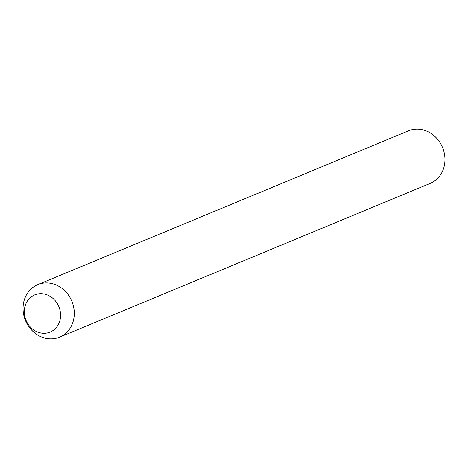 <?xml version="1.0" encoding="UTF-8"?>
<svg xmlns="http://www.w3.org/2000/svg" width="468" height="468" viewBox="0 0 468 468"><rect width="100%" height="100%" fill="white"/><g stroke="black" fill="none" stroke-linecap="round" stroke-linejoin="round"><path stroke-width="0.7" d="M23.4 303.82A28.437 25.108 -112.5 0 0 44.378 337.972A28.437 25.108 -112.5 0 0 73.932 317.994A28.437 25.108 -112.5 0 0 52.954 283.848A28.437 25.108 -112.5 0 0 23.4 303.82A28.431 25.102 67.5 0 1 52.948 283.854A28.431 25.102 67.5 0 1 73.921 317.994A28.431 25.102 67.5 0 1 44.378 337.96A28.431 25.102 67.5 0 1 23.406 303.82M60.161 336.919L430.238 183.357A28.431 25.102 -112.5 0 0 444.6 164.18A28.431 25.102 -112.5 0 0 434.842 136.404A28.431 25.102 -112.5 0 0 408.447 130.835L38.37 284.398M24.547 308.476A20.136 17.778 -112.5 0 0 39.4 332.654A20.136 17.778 -112.5 0 0 60.325 318.509A20.136 17.778 -112.5 0 0 45.472 294.331A20.136 17.778 -112.5 0 0 24.547 308.476M45.472 294.331A20.136 17.778 -112.5 0 0 24.547 308.476A20.136 17.778 -112.5 0 0 39.4 332.654A20.136 17.778 -112.5 0 0 60.325 318.509A20.136 17.778 -112.5 0 0 45.472 294.331"/></g></svg>
